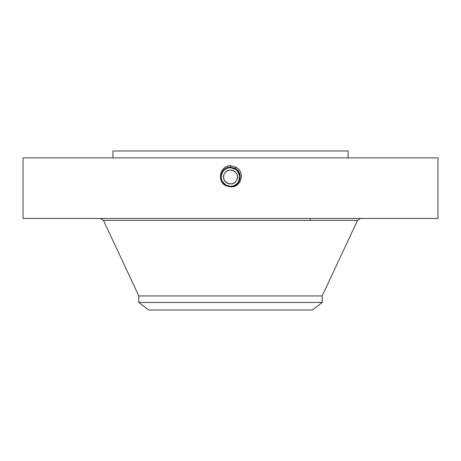 <?xml version="1.0" encoding="UTF-8"?>
<svg xmlns="http://www.w3.org/2000/svg" width="461" height="461" viewBox="0 0 461 461"><rect width="100%" height="100%" fill="white"/><g stroke="black" fill="none" stroke-linecap="round" stroke-linejoin="round"><path stroke-width="0.69" d="M23.05 218.468L437.95 218.468L437.95 157.893L23.05 157.893L23.05 218.468M230.483 186.774L230.5 186.774C240.786 188.215 246.03 171.993 235.853 167.182L229.67 165.666C219.419 166.715 217.143 181.64 225.757 185.656L230.483 186.774L225.804 185.57L228.858 186.636M224.023 183.639L226.046 185.132L230.5 186.267C239.634 186.843 243.512 172.881 234.972 168.795L230.5 167.648C221.338 167.078 217.448 181.087 226.011 185.189L230.5 186.342C239.697 186.912 243.592 172.852 235.001 168.738L230.5 167.585C221.268 167.015 217.362 181.121 225.982 185.247L230.5 186.405C239.76 186.976 243.679 172.823 235.029 168.686L230.5 167.522C221.211 166.945 217.275 181.144 225.953 185.299L230.5 186.463C239.997 187.01 243.633 172.702 235.064 168.628L230.5 167.458C220.975 166.911 217.327 181.265 225.925 185.351L230.5 186.526C240.06 187.074 243.713 172.673 235.093 168.576L230.5 167.401C220.911 166.847 217.24 181.294 225.896 185.408L230.5 186.59C240.123 187.143 243.8 172.645 235.122 168.519L230.5 167.337C220.854 166.784 217.16 181.323 225.867 185.46L230.5 186.653C240.181 187.206 243.886 172.621 235.15 168.467L230.5 167.274C220.784 166.715 217.073 181.352 225.838 185.518L230.5 186.711C240.244 187.27 243.973 172.593 235.179 168.415L230.5 167.21C220.727 166.651 216.987 181.38 225.804 185.57L225.757 185.656M112.945 157.893L112.945 150.978L348.055 150.978L348.055 157.893M230.5 167.216C220.727 166.651 216.987 181.375 225.804 185.57L230.5 186.711C240.239 187.27 243.973 172.593 235.179 168.415L230.5 167.274C220.79 166.715 217.073 181.352 225.832 185.512L230.5 186.647C240.181 187.206 243.886 172.621 235.15 168.467L230.5 167.337C220.848 166.784 217.154 181.323 225.867 185.46L230.5 186.59C240.118 187.143 243.8 172.65 235.122 168.524L230.5 167.395C220.911 166.847 217.24 181.294 225.896 185.408L230.5 186.526C240.054 187.074 243.713 172.679 235.093 168.576L230.5 167.458C220.975 166.911 217.327 181.265 225.925 185.357L230.5 186.463C239.991 187.01 243.627 172.702 235.064 168.628L230.5 167.522C221.205 166.951 217.275 181.15 225.953 185.299L230.5 186.4C239.755 186.976 243.679 172.829 235.035 168.686L230.5 167.585C221.274 167.015 217.362 181.115 225.982 185.241L230.5 186.342C239.703 186.907 243.592 172.852 235.001 168.738L230.5 167.643C221.332 167.078 217.448 181.092 226.011 185.189L230.5 186.279C234.107 186.135 236.827 184.527 238.654 181.432L239.737 175.975L237.455 170.812M322.193 295.939L322.193 302.474L138.807 302.474L138.807 295.939L322.193 295.939L357.534 220.381L360.537 218.468M223.614 177.635L223.654 177.963M237.386 176.321L237.334 175.906M236.568 180.291C232.667 188.324 219.776 181.288 224.432 173.664C228.333 165.632 241.224 172.668 236.568 180.291A6.915 6.915 0 0 1 227.187 183.046A6.915 6.915 0 0 1 224.432 173.664A6.915 6.915 0 0 1 233.813 170.91A6.915 6.915 0 0 1 230.5 183.893A6.915 6.915 0 0 1 224.432 180.291M322.193 302.474L312.351 310.023L148.649 310.023L138.807 302.474M234.159 171.106A6.915 6.915 0 0 0 224.432 173.664M237.53 170.898L234.954 168.824L230.5 167.689A9.289 9.289 0 0 1 232.223 167.844M234.949 168.824A9.289 9.289 0 0 1 238.625 172.466M239.253 173.86A9.289 9.289 0 0 1 238.654 181.432C240.896 176.281 239.657 172.08 234.954 168.824L232.557 167.919M226.051 185.138A9.289 9.289 0 0 1 224.386 183.974M224.127 183.737A9.289 9.289 0 0 1 223.095 182.585L226.046 185.132L230.5 186.267C234.107 186.14 236.827 184.527 238.654 181.432C236.827 184.527 234.107 186.135 230.5 186.267C234.107 186.14 236.827 184.527 238.654 181.432C236.827 184.527 234.107 186.135 230.5 186.267C239.639 186.843 243.506 172.881 234.972 168.789L230.5 167.643M221.747 180.101A9.289 9.289 0 0 1 222.346 172.523L222.34 172.529C224.173 169.429 226.893 167.816 230.5 167.689C226.893 167.821 224.173 169.429 222.346 172.523C224.167 169.435 226.887 167.821 230.5 167.689C226.887 167.821 224.167 169.435 222.346 172.523C220.831 175.491 220.836 178.465 222.358 181.45A9.289 9.289 0 0 0 223.084 182.579L221.764 180.147M239.426 179.554L239.547 179.11M227.947 185.916L225.642 184.901L227.965 185.916M223.913 183.53L225.59 184.867M235.029 168.68L235.934 167.032M238.827 181.11L239.38 179.715M239.605 178.822L239.789 177.036M239.772 176.327L237.185 170.524M236.107 169.567L232.321 167.867M238.527 172.299L239.789 176.672M236.885 170.224L234.954 168.824L232.488 167.902M224.092 183.709L225.556 184.844M224.109 183.726L226.046 185.132L230.5 186.4M235.871 169.394L230.5 167.648M226.046 185.132L230.5 186.279M239.726 175.877L237.144 170.484M237.133 170.472L235.029 168.686M221.378 178.741L221.222 176.511M223.089 182.585L226.04 185.138L222.358 181.461M230.5 167.21L230.5 165.637M138.807 295.939L103.466 220.381L357.534 220.381M230.5 186.405L230.5 186.774M103.466 220.381L100.463 218.468M310.172 220.381L310.172 218.468"/></g></svg>
